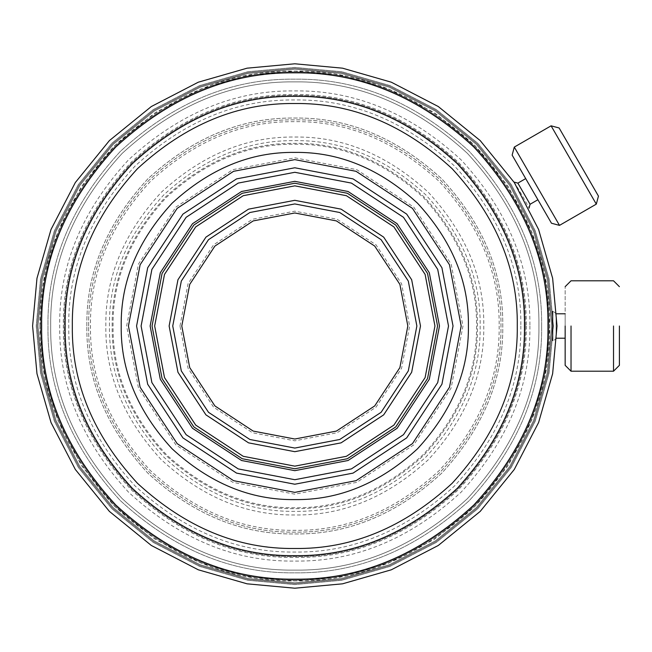 <?xml version="1.0" encoding="UTF-8"?>
<svg xmlns="http://www.w3.org/2000/svg" width="652" height="652" viewBox="0 0 652 652"><rect width="100%" height="100%" fill="white"/><g stroke="black" fill="none" stroke-linecap="round" stroke-linejoin="round"><path stroke-width="0.49" stroke-dasharray="3.26 2.44" d="M525.699 178.599L537.908 199.74L525.699 178.599M513.98 182.079C514.069 181.28 529.783 208.501 529.033 208.151C529.791 208.51 514.053 181.256 513.98 182.079M538.927 326C539.766 388.307 515.936 445.846 467.427 498.625C414.656 547.126 357.109 570.956 294.81 570.125C232.503 570.956 174.964 547.126 122.185 498.625C73.684 445.846 49.845 388.307 50.685 326C49.845 263.693 73.684 206.154 122.185 153.375C174.964 104.874 232.503 81.044 294.81 81.875C357.109 81.044 414.656 104.874 467.427 153.375C515.936 206.154 539.766 263.693 538.927 326C539.766 388.307 515.936 445.846 467.427 498.625C414.656 547.126 357.109 570.956 294.81 570.125C232.503 570.956 174.964 547.126 122.185 498.625C73.684 445.846 49.845 388.307 50.685 326C49.845 263.693 73.684 206.154 122.185 153.375C174.964 104.874 232.503 81.044 294.81 81.875C357.109 81.044 414.656 104.874 467.427 153.375C515.936 206.154 539.766 263.693 538.927 326C539.766 388.307 515.936 445.846 467.427 498.625C414.656 547.126 357.109 570.956 294.81 570.125C232.503 570.956 174.964 547.126 122.185 498.625C73.684 445.846 49.845 388.307 50.685 326C49.845 263.693 73.684 206.154 122.185 153.375C174.964 104.874 232.503 81.044 294.81 81.875C357.109 81.044 414.656 104.874 467.427 153.375C515.936 206.154 539.766 263.693 538.927 326C539.766 388.307 515.936 445.846 467.427 498.625C414.656 547.126 357.109 570.956 294.81 570.125C232.503 570.956 174.964 547.126 122.185 498.625C73.684 445.846 49.845 388.307 50.685 326C49.845 263.693 73.684 206.154 122.185 153.375C174.964 104.874 232.503 81.044 294.81 81.875C357.109 81.044 414.656 104.874 467.427 153.375C515.936 206.154 539.766 263.693 538.927 326M553.393 326L549.082 373.05L535.243 421.184L511.241 467.5L477.655 508.853L436.31 542.44L389.994 566.433L341.86 580.272L294.81 584.591L247.752 580.272L199.618 566.433L153.301 542.44L111.957 508.853L78.37 467.5L54.369 421.184L40.53 373.05L36.219 326L40.53 278.95L54.369 230.816L78.37 184.5L111.957 143.147L153.301 109.56L199.618 85.567L247.752 71.728L294.81 67.409L341.86 71.728L389.994 85.567L436.31 109.56L477.655 143.147L511.241 184.5L535.243 230.816L549.082 278.95L553.393 326L549.082 373.05L535.243 421.184L511.241 467.5L477.655 508.853L436.31 542.44L389.994 566.433L341.86 580.272L294.81 584.591L247.752 580.272L199.618 566.433L153.301 542.44L111.957 508.853L78.37 467.5L54.369 421.184L40.53 373.05L36.219 326L40.53 278.95L54.369 230.816L78.37 184.5L111.957 143.147L153.301 109.56L199.618 85.567L247.752 71.728L294.81 67.409L341.86 71.728L389.994 85.567L436.31 109.56L477.655 143.147L511.241 184.5L535.243 230.816L549.082 278.95L553.393 326M557.012 326L552.635 373.71L538.601 422.52L514.273 469.481L480.214 511.404L438.291 545.463L391.322 569.799L342.52 583.825L294.81 588.21L247.092 583.825L198.29 569.799L151.321 545.463L109.397 511.404L75.339 469.481L51.011 422.52L36.977 373.71L32.6 326L36.977 278.29L51.011 229.48L75.339 182.519L109.397 140.596L151.321 106.537L198.29 82.201L247.092 68.175L294.81 63.79L342.52 68.175L391.322 82.201L438.291 106.537L480.214 140.596L514.273 182.519L538.601 229.48L552.635 278.29L557.012 326L552.635 373.71L538.601 422.52L514.273 469.481L480.214 511.404L438.291 545.463L391.322 569.799L342.52 583.825L294.81 588.21L247.092 583.825L198.29 569.799L151.321 545.463L109.397 511.404L75.339 469.481L51.011 422.52L36.977 373.71L32.6 326L36.977 278.29L51.011 229.48L75.339 182.519L109.397 140.596L151.321 106.537L198.29 82.201L247.092 68.175L294.81 63.79L342.52 68.175L391.322 82.201L438.291 106.537L480.214 140.596L514.273 182.519L538.601 229.48L552.635 278.29L557.012 326L552.635 373.71L538.601 422.52L514.273 469.481L480.214 511.404L438.291 545.463L391.322 569.799L342.52 583.825L294.81 588.21L247.092 583.825L198.29 569.799L151.321 545.463L109.397 511.404L75.339 469.481L51.011 422.52L36.977 373.71L32.6 326L36.977 278.29L51.011 229.48L75.339 182.519L109.397 140.596L151.321 106.537L198.29 82.201L247.092 68.175L294.81 63.79L342.52 68.175L391.322 82.201L438.291 106.537L480.214 140.596L514.273 182.519L538.601 229.48L552.635 278.29L557.012 326L552.635 373.71L538.601 422.52L514.273 469.481L480.214 511.404L438.291 545.463L391.322 569.799L342.52 583.825L294.81 588.21L247.092 583.825L198.29 569.799L151.321 545.463L109.397 511.404L75.339 469.481L51.011 422.52L36.977 373.71L32.6 326L36.977 278.29L51.011 229.48L75.339 182.519L109.397 140.596L151.321 106.537L198.29 82.201L247.092 68.175L294.81 63.79L342.52 68.175L391.322 82.201L438.291 106.537L480.214 140.596L514.273 182.519L538.601 229.48L552.635 278.29L557.012 326L552.635 373.71L538.601 422.52L514.273 469.481L480.214 511.404L438.291 545.463L391.322 569.799L342.52 583.825L294.81 588.21L247.092 583.825L198.29 569.799L151.321 545.463L109.397 511.404L75.339 469.481L51.011 422.52L36.977 373.71L32.6 326L36.977 278.29L51.011 229.48L75.339 182.519L109.397 140.596L151.321 106.537L198.29 82.201L247.092 68.175L294.81 63.79L342.52 68.175L391.322 82.201L438.291 106.537L480.214 140.596L514.273 182.519L538.601 229.48L552.635 278.29L557.012 326L552.635 373.71L538.601 422.52L514.273 469.481L480.214 511.404L438.291 545.463L391.322 569.799L342.52 583.825L294.81 588.21L247.092 583.825L198.29 569.799L151.321 545.463L109.397 511.404L75.339 469.481L51.011 422.52L36.977 373.71L32.6 326L36.977 278.29L51.011 229.48L75.339 182.519L109.397 140.596L151.321 106.537L198.29 82.201L247.092 68.175L294.81 63.79L342.52 68.175L391.322 82.201L438.291 106.537L480.214 140.596L514.273 182.519L538.601 229.48L552.635 278.29L557.012 326L552.635 373.71L538.601 422.52L514.273 469.481L480.214 511.404L438.291 545.463L391.322 569.799L342.52 583.825L294.81 588.21L247.092 583.825L198.29 569.799L151.321 545.463L109.397 511.404L75.339 469.481L51.011 422.52L36.977 373.71L32.6 326L36.977 278.29L51.011 229.48L75.339 182.519L109.397 140.596L151.321 106.537L198.29 82.201L247.092 68.175L294.81 63.79L342.52 68.175L391.322 82.201L438.291 106.537L480.214 140.596L514.273 182.519L538.601 229.48L552.635 278.29L557.012 326M39.902 326C39.03 260.947 63.912 200.865 114.565 145.755C169.667 95.111 229.748 70.22 294.81 71.092C359.863 70.22 419.945 95.111 475.055 145.755C525.699 200.865 550.59 260.947 549.709 326C550.59 391.053 525.699 451.135 475.055 506.245C419.945 556.889 359.863 581.78 294.81 580.908C229.748 581.78 169.667 556.889 114.565 506.245C63.912 451.135 39.03 391.053 39.902 326M39.837 326L44.091 279.602L57.735 232.145L81.394 186.48L114.516 145.706L155.282 112.592L200.955 88.933L248.412 75.282L294.81 71.027L341.2 75.282L388.657 88.933L434.33 112.592L475.096 145.706L508.218 186.48L531.877 232.145L545.52 279.602L549.783 326L545.52 372.398L531.877 419.855L508.218 465.52L475.096 506.294L434.33 539.408L388.657 563.067L341.2 576.718L294.81 580.973L248.412 576.718L200.955 563.067L155.282 539.408L114.516 506.294L81.394 465.52L57.735 419.855L44.091 372.398L39.837 326M541.641 326C542.488 389 518.389 447.174 469.342 500.54C415.984 549.587 357.801 573.678 294.81 572.839C231.81 573.678 173.628 549.587 120.27 500.54C71.223 447.174 47.123 389 47.971 326C47.123 263 71.223 204.826 120.27 151.46C173.628 102.413 231.81 78.321 294.81 79.161C357.801 78.321 415.984 102.413 469.342 151.46C518.389 204.826 542.488 263 541.641 326C542.488 389 518.389 447.174 469.342 500.54C415.984 549.587 357.801 573.678 294.81 572.839C231.81 573.678 173.628 549.587 120.27 500.54C71.223 447.174 47.123 389 47.971 326C47.123 263 71.223 204.826 120.27 151.46C173.628 102.413 231.81 78.321 294.81 79.161C357.801 78.321 415.984 102.413 469.342 151.46C518.389 204.826 542.488 263 541.641 326M548.878 326C549.75 390.841 524.942 450.728 474.46 505.65C419.538 556.132 359.651 580.94 294.81 580.068C229.96 580.94 170.082 556.132 115.151 505.65C64.67 450.728 39.87 390.841 40.734 326C39.87 261.159 64.67 201.272 115.151 146.35C170.082 95.868 229.96 71.06 294.81 71.932C359.651 71.06 419.538 95.868 474.46 146.35C524.942 201.272 549.75 261.159 548.878 326C549.75 390.841 524.942 450.728 474.46 505.65C419.538 556.132 359.651 580.94 294.81 580.068C229.96 580.94 170.082 556.132 115.151 505.65C64.67 450.728 39.87 390.841 40.734 326C39.87 261.159 64.67 201.272 115.151 146.35C170.082 95.868 229.96 71.06 294.81 71.932C359.651 71.06 419.538 95.868 474.46 146.35C524.942 201.272 549.75 261.159 548.878 326C549.75 390.841 524.942 450.728 474.46 505.65C419.538 556.132 359.651 580.94 294.81 580.068C229.96 580.94 170.082 556.132 115.151 505.65C64.67 450.728 39.87 390.841 40.734 326C39.87 261.159 64.67 201.272 115.151 146.35C170.082 95.868 229.96 71.06 294.81 71.932C359.651 71.06 419.538 95.868 474.46 146.35C524.942 201.272 549.75 261.159 548.878 326M552.488 326L548.193 372.887L534.404 420.85L510.492 467.011L477.019 508.21L435.813 541.682L389.66 565.594L341.697 579.383L294.81 583.687L247.915 579.383L199.952 565.594L153.799 541.682L112.592 508.21L79.128 467.011L55.216 420.85L41.426 372.887L37.123 326L41.426 279.113L55.216 231.15L79.128 184.989L112.592 143.79L153.799 110.318L199.952 86.406L247.915 72.616L294.81 68.313L341.697 72.616L389.66 86.406L435.813 110.318L477.019 143.79L510.492 184.989L534.404 231.15L548.193 279.113L552.488 326L548.193 372.887L534.404 420.85L510.492 467.011L477.019 508.21L435.813 541.682L389.66 565.594L341.697 579.383L294.81 583.687L247.915 579.383L199.952 565.594L153.799 541.682L112.592 508.21L79.128 467.011L55.216 420.85L41.426 372.887L37.123 326L41.426 279.113L55.216 231.15L79.128 184.989L112.592 143.79L153.799 110.318L199.952 86.406L247.915 72.616L294.81 68.313L341.697 72.616L389.66 86.406L435.813 110.318L477.019 143.79L510.492 184.989L534.404 231.15L548.193 279.113L552.488 326L548.193 372.887L534.404 420.85L510.492 467.011L477.019 508.21L435.813 541.682L389.66 565.594L341.697 579.383L294.81 583.687L247.915 579.383L199.952 565.594L153.799 541.682L112.592 508.21L79.128 467.011L55.216 420.85L41.426 372.887L37.123 326L41.426 279.113L55.216 231.15L79.128 184.989L112.592 143.79L153.799 110.318L199.952 86.406L247.915 72.616L294.81 68.313L341.697 72.616L389.66 86.406L435.813 110.318L477.019 143.79L510.492 184.989L534.404 231.15L548.193 279.113L552.488 326L548.193 372.887L534.404 420.85L510.492 467.011L477.019 508.21L435.813 541.682L389.66 565.594L341.697 579.383L294.81 583.687L247.915 579.383L199.952 565.594L153.799 541.682L112.592 508.21L79.128 467.011L55.216 420.85L41.426 372.887L37.123 326L41.426 279.113L55.216 231.15L79.128 184.989L112.592 143.79L153.799 110.318L199.952 86.406L247.915 72.616L294.81 68.313L341.697 72.616L389.66 86.406L435.813 110.318L477.019 143.79L510.492 184.989L534.404 231.15L548.193 279.113L552.488 326C552.488 345.821 552.488 345.821 552.488 326C552.488 345.821 552.488 345.821 552.488 326C552.488 306.179 552.488 306.179 552.488 326C552.488 306.179 552.488 306.179 552.488 326M551.592 326L547.305 372.724L533.556 420.524L509.734 466.514L476.376 507.574L435.316 540.924L389.325 564.754L341.534 578.495L294.81 582.782L248.078 578.495L200.286 564.754L154.296 540.924L113.236 507.574L79.878 466.514L56.056 420.524L42.315 372.724L38.028 326L42.315 279.276L56.056 231.476L79.878 185.486L113.236 144.426L154.296 111.076L200.286 87.246L248.078 73.505L294.81 69.218L341.534 73.505L389.325 87.246L435.316 111.076L476.376 144.426L509.734 185.486L533.556 231.476L547.305 279.276L551.592 326L547.305 372.724L533.556 420.524L509.734 466.514L476.376 507.574L435.316 540.924L389.325 564.754L341.534 578.495L294.81 582.782L248.078 578.495L200.286 564.754L154.296 540.924L113.236 507.574L79.878 466.514L56.056 420.524L42.315 372.724L38.028 326L42.315 279.276L56.056 231.476L79.878 185.486L113.236 144.426L154.296 111.076L200.286 87.246L248.078 73.505L294.81 69.218L341.534 73.505L389.325 87.246L435.316 111.076L476.376 144.426L509.734 185.486L533.556 231.476L547.305 279.276L551.592 326L547.305 372.724L533.556 420.524L509.734 466.514L476.376 507.574L435.316 540.924L389.325 564.754L341.534 578.495L294.81 582.782L248.078 578.495L200.286 564.754L154.296 540.924L113.236 507.574L79.878 466.514L56.056 420.524L42.315 372.724L38.028 326L42.315 279.276L56.056 231.476L79.878 185.486L113.236 144.426L154.296 111.076L200.286 87.246L248.078 73.505L294.81 69.218L341.534 73.505L389.325 87.246L435.316 111.076L476.376 144.426L509.734 185.486L533.556 231.476L547.305 279.276L551.592 326M517.28 326C518.047 382.781 496.327 435.218 452.121 483.319C404.028 527.517 351.583 549.237 294.81 548.479C238.029 549.237 185.584 527.517 137.49 483.319C93.285 435.218 71.565 382.781 72.331 326C71.565 269.219 93.285 216.782 137.49 168.681C185.584 124.483 238.029 102.763 294.81 103.521C351.583 102.763 404.028 124.483 452.121 168.681C496.327 216.782 518.047 269.219 517.28 326C518.047 382.781 496.327 435.218 452.121 483.319C404.028 527.517 351.583 549.237 294.81 548.479C238.029 549.237 185.584 527.517 137.49 483.319C93.285 435.218 71.565 382.781 72.331 326C71.565 269.219 93.285 216.782 137.49 168.681C185.584 124.483 238.029 102.763 294.81 103.521C351.583 102.763 404.028 124.483 452.121 168.681C496.327 216.782 518.047 269.219 517.28 326M524.461 326C525.251 384.615 502.831 438.747 457.199 488.389C407.549 534.021 353.417 556.441 294.81 555.659C236.195 556.441 182.063 534.021 132.413 488.389C86.781 438.747 64.361 384.615 65.151 326C64.361 267.385 86.781 213.253 132.413 163.611C182.063 117.979 236.195 95.559 294.81 96.341C353.417 95.559 407.549 117.979 457.199 163.611C502.831 213.253 525.251 267.385 524.461 326M128.444 326L140.123 264.761L177.165 208.363L233.571 171.313L294.81 159.634L356.041 171.313L412.447 208.363L449.489 264.761L461.176 326L449.489 387.239L412.447 443.637L356.041 480.687L294.81 492.366L233.571 480.687L177.165 443.637L140.123 387.239L128.444 326M126.635 326L138.444 264.093L175.893 207.083L232.903 169.634L294.81 157.825L356.709 169.634L413.727 207.083L451.176 264.093L462.977 326L451.176 387.907L413.727 444.917L356.709 482.366L294.81 494.175L232.903 482.366L175.893 444.917L138.444 387.907L126.635 326M86.846 326C86.137 272.927 106.439 223.913 147.76 178.95C192.715 137.637 241.729 117.327 294.81 118.045C347.883 117.327 396.897 137.637 441.852 178.95C483.173 223.913 503.474 272.927 502.765 326C503.474 379.073 483.173 428.087 441.852 473.05C396.897 514.363 347.883 534.673 294.81 533.955C241.729 534.673 192.715 514.363 147.76 473.05C106.439 428.087 86.137 379.073 86.846 326C86.137 272.927 106.439 223.913 147.76 178.95C192.715 137.637 241.729 117.327 294.81 118.045C347.883 117.327 396.897 137.637 441.852 178.95C483.173 223.913 503.474 272.927 502.765 326C503.474 379.073 483.173 428.087 441.852 473.05C396.897 514.363 347.883 534.673 294.81 533.955C241.729 534.673 192.715 514.363 147.76 473.05C106.439 428.087 86.137 379.073 86.846 326M499.147 326C499.848 378.152 479.896 426.318 439.293 470.491C395.12 511.095 346.962 531.038 294.81 530.337C242.658 531.038 194.492 511.095 150.319 470.491C109.715 426.318 89.764 378.152 90.465 326C89.764 273.848 109.715 225.682 150.319 181.509C194.492 140.905 242.658 120.962 294.81 121.663C346.962 120.962 395.12 140.905 439.293 181.509C479.896 225.682 499.848 273.848 499.147 326M109.454 326C108.819 278.697 126.912 235.005 163.742 194.932C203.815 158.11 247.499 140.009 294.81 140.645C342.113 140.009 385.797 158.11 425.87 194.932C462.7 235.005 480.793 278.697 480.157 326C480.793 373.303 462.7 416.995 425.87 457.068C385.797 493.89 342.113 511.991 294.81 511.355C247.499 511.991 203.815 493.89 163.742 457.068C126.912 416.995 108.819 373.303 109.454 326M105.836 326C105.192 277.768 123.635 233.229 161.183 192.381C202.038 154.834 246.578 136.382 294.81 137.034C343.033 136.382 387.573 154.834 428.429 192.381C465.976 233.229 484.428 277.768 483.776 326C484.428 374.232 465.976 418.771 428.429 459.619C387.573 497.166 343.033 515.618 294.81 514.966C246.578 515.618 202.038 497.166 161.183 459.619C123.635 418.771 105.192 374.232 105.836 326M476.539 326C477.166 372.382 459.424 415.218 423.311 454.509C384.028 490.614 341.192 508.356 294.81 507.737C248.42 508.356 205.592 490.614 166.301 454.509C130.188 415.218 112.446 372.382 113.073 326C112.446 279.618 130.188 236.782 166.301 197.491C205.592 161.386 248.42 143.644 294.81 144.263C341.192 143.644 384.028 161.386 423.311 197.491C459.424 236.782 477.166 279.618 476.539 326M141.101 326L151.892 269.423L186.122 217.312L238.225 183.082L294.81 172.291L351.387 183.082L403.49 217.312L437.72 269.423L448.511 326L437.72 382.577L403.49 434.688L351.387 468.918L294.81 479.709L238.225 468.918L186.122 434.688L151.892 382.577L141.101 326M172.747 326L181.313 281.069L208.493 239.691L249.879 212.511L294.81 203.937L339.733 212.511L381.118 239.691L408.299 281.069L416.864 326L408.299 370.931L381.118 412.308L339.733 439.489L294.81 448.063L249.879 439.489L208.493 412.308L181.313 370.931L172.747 326M181.786 326L189.724 284.394L214.891 246.081L253.204 220.914L294.81 212.984L336.408 220.914L374.721 246.081L399.888 284.394L407.826 326L399.888 367.606L374.721 405.919L336.408 431.086L294.81 439.016L253.204 431.086L214.891 405.919L189.724 367.606L181.786 326M179.976 326L188.037 283.734L213.612 244.802L252.536 219.235L294.81 211.175L337.076 219.235L376 244.802L401.575 283.734L409.635 326L401.575 368.266L376 407.198L337.076 432.765L294.81 440.825L252.536 432.765L213.612 407.198L188.037 368.266L179.976 326M112.168 326C111.541 279.39 129.373 236.342 165.657 196.855C205.144 160.563 248.192 142.731 294.81 143.358C341.42 142.731 384.468 160.563 423.955 196.855C460.239 236.342 478.071 279.39 477.443 326C478.071 372.61 460.239 415.658 423.955 455.145C384.468 491.437 341.42 509.269 294.81 508.642C248.192 509.269 205.144 491.437 165.657 455.145C129.373 415.658 111.541 372.61 112.168 326C111.541 279.39 129.373 236.342 165.657 196.855C205.144 160.563 248.192 142.731 294.81 143.358C341.42 142.731 384.468 160.563 423.955 196.855C460.239 236.342 478.071 279.39 477.443 326C478.071 372.61 460.239 415.658 423.955 455.145C384.468 491.437 341.42 509.269 294.81 508.642C248.192 509.269 205.144 491.437 165.657 455.145C129.373 415.658 111.541 372.61 112.168 326M88.656 326C87.955 273.384 108.077 224.801 149.039 180.229C193.603 139.267 242.194 119.145 294.81 119.854C347.418 119.145 396.008 139.267 440.573 180.229C481.535 224.801 501.665 273.384 500.956 326C501.665 378.616 481.535 427.199 440.573 471.771C396.008 512.733 347.418 532.855 294.81 532.146C242.194 532.855 193.603 512.733 149.039 471.771C108.077 427.199 87.955 378.616 88.656 326C87.955 273.384 108.077 224.801 149.039 180.229C193.603 139.267 242.194 119.145 294.81 119.854C347.418 119.145 396.008 139.267 440.573 180.229C481.535 224.801 501.665 273.384 500.956 326C501.665 378.616 481.535 427.199 440.573 471.771C396.008 512.733 347.418 532.855 294.81 532.146C242.194 532.855 193.603 512.733 149.039 471.771C108.077 427.199 87.955 378.616 88.656 326M520.85 326C521.624 383.686 499.554 436.97 454.64 485.838C405.772 530.744 352.496 552.814 294.81 552.04C237.116 552.814 183.84 530.744 134.972 485.838C90.057 436.97 67.987 383.686 68.77 326C67.987 268.314 90.057 215.03 134.972 166.162C183.84 121.256 237.116 99.185 294.81 99.96C352.496 99.185 405.772 121.256 454.64 166.162C499.554 215.03 521.624 268.314 520.85 326M525.365 326C526.156 384.843 503.646 439.187 457.834 489.033C407.997 534.844 353.653 557.354 294.81 556.563C235.967 557.354 181.623 534.844 131.777 489.033C85.966 439.187 63.456 384.843 64.246 326C63.456 267.157 85.966 212.813 131.777 162.967C181.623 117.156 235.967 94.646 294.81 95.436C353.653 94.646 407.997 117.156 457.834 162.967C503.646 212.813 526.156 267.157 525.365 326C526.156 384.843 503.646 439.187 457.834 489.033C407.997 534.844 353.653 557.354 294.81 556.563C235.967 557.354 181.623 534.844 131.777 489.033C85.966 439.187 63.456 384.843 64.246 326C63.456 267.157 85.966 212.813 131.777 162.967C181.623 117.156 235.967 94.646 294.81 95.436C353.653 94.646 407.997 117.156 457.834 162.967C503.646 212.813 526.156 267.157 525.365 326M547.973 326C548.837 390.613 524.126 450.287 473.825 505.015C419.089 555.317 359.415 580.035 294.81 579.163C230.197 580.035 170.522 555.317 115.795 505.015C65.493 450.287 40.774 390.613 41.638 326C40.774 261.387 65.493 201.712 115.795 146.985C170.522 96.683 230.197 71.964 294.81 72.837C359.415 71.964 419.089 96.683 473.825 146.985C524.126 201.712 548.837 261.387 547.973 326M526.27 326C527.069 385.071 504.469 439.627 458.478 489.668C408.437 535.659 353.881 558.259 294.81 557.468C235.731 558.259 181.174 535.659 131.133 489.668C85.143 439.627 62.551 385.071 63.342 326C62.551 266.929 85.143 212.373 131.133 162.332C181.174 116.341 235.731 93.741 294.81 94.532C353.881 93.741 408.437 116.341 458.478 162.332C504.469 212.373 527.069 266.929 526.27 326M529.889 326C530.695 386 507.745 441.404 461.037 492.227C410.214 538.935 354.802 561.885 294.81 561.079C234.81 561.885 179.398 538.935 128.583 492.227C81.867 441.404 58.916 386 59.723 326C58.916 266 81.867 210.596 128.583 159.773C179.398 113.065 234.81 90.115 294.81 90.921C354.802 90.115 410.214 113.065 461.037 159.773C507.745 210.596 530.695 266 529.889 326M530.076 204.263L517.867 183.122M551.47 223.228L512.138 155.111M559.497 225.38L514.289 147.083M596.303 204.133L551.095 125.828M598.454 196.105L559.123 127.979M619.4 326L619.4 365.332L619.4 326M613.524 326L613.524 371.208L613.524 326M571.03 326L571.03 371.208L571.03 326M565.154 326L565.154 365.332L565.154 326C565.154 341.738 565.154 341.738 565.154 326C565.154 341.738 565.154 341.738 565.154 326C565.154 310.262 565.154 310.262 565.154 326C565.154 310.262 565.154 310.262 565.154 326L565.154 286.668L565.154 326M556.107 326C556.107 341.738 556.107 341.738 556.107 326C556.107 341.738 556.107 341.738 556.107 326C556.107 310.262 556.107 310.262 556.107 326C556.107 310.262 556.107 310.262 556.107 326M552.945 326C552.945 345.821 552.945 345.821 552.945 326C552.945 345.821 552.945 345.821 552.945 326C552.945 306.179 552.945 306.179 552.945 326C552.945 306.179 552.945 306.179 552.945 326M556.726 338.209L552.488 341.371M556.107 313.791L552.488 310.629"/><path stroke-width="0.98" d="M559.123 127.979L598.454 196.105L596.303 204.133L551.095 125.828L559.123 127.979M559.497 225.38L551.47 223.228L512.138 155.111L514.289 147.083L559.497 225.38L596.303 204.133M514.289 147.083L551.095 125.828M525.699 178.599L517.867 183.122L530.076 204.263L537.908 199.74M517.867 183.122L513.98 182.079M530.076 204.263L529.033 208.151M557.012 326L552.635 373.71L538.601 422.52L514.273 469.481L480.214 511.404L438.291 545.463L391.322 569.799L342.52 583.825L294.81 588.21L247.092 583.825L198.29 569.799L151.321 545.463L109.397 511.404L75.339 469.481L51.011 422.52L36.977 373.71L32.6 326L36.977 278.29L51.011 229.48L75.339 182.519L109.397 140.596L151.321 106.537L198.29 82.201L247.092 68.175L294.81 63.79L342.52 68.175L391.322 82.201L438.291 106.537L480.214 140.596L514.273 182.519L538.601 229.48L552.635 278.29L557.012 326M547.973 326C548.837 390.613 524.126 450.287 473.825 505.015C419.089 555.317 359.415 580.035 294.81 579.163C230.197 580.035 170.522 555.317 115.795 505.015C65.493 450.287 40.774 390.613 41.638 326C40.774 261.387 65.493 201.712 115.795 146.985C170.522 96.683 230.197 71.964 294.81 72.837C359.415 71.964 419.089 96.683 473.825 146.985C524.126 201.712 548.837 261.387 547.973 326M524.461 326C525.251 384.615 502.831 438.747 457.199 488.389C407.549 534.021 353.417 556.441 294.81 555.659C236.195 556.441 182.063 534.021 132.413 488.389C86.781 438.747 64.361 384.615 65.151 326C64.361 267.385 86.781 213.253 132.413 163.611C182.063 117.979 236.195 95.559 294.81 96.341C353.417 95.559 407.549 117.979 457.199 163.611C502.831 213.253 525.251 267.385 524.461 326M517.28 326C518.047 382.781 496.327 435.218 452.121 483.319C404.028 527.517 351.583 549.237 294.81 548.479C238.029 549.237 185.584 527.517 137.49 483.319C93.285 435.218 71.565 382.781 72.331 326C71.565 269.219 93.285 216.782 137.49 168.681C185.584 124.483 238.029 102.763 294.81 103.521C351.583 102.763 404.028 124.483 452.121 168.681C496.327 216.782 518.047 269.219 517.28 326M128.444 326L140.123 264.761L177.165 208.363L233.571 171.313L294.81 159.634L356.041 171.313L412.447 208.363L449.489 264.761L461.176 326L449.489 387.239L412.447 443.637L356.041 480.687L294.81 492.366L233.571 480.687L177.165 443.637L140.123 387.239L128.444 326M121.207 326C120.612 281.697 137.564 240.775 172.055 203.245C209.585 168.754 250.498 151.81 294.81 152.405C339.113 151.81 380.026 168.754 417.557 203.245C452.048 240.775 469 281.697 468.405 326C469 370.303 452.048 411.225 417.557 448.755C380.026 483.246 339.113 500.19 294.81 499.595C250.498 500.19 209.585 483.246 172.055 448.755C137.564 411.225 120.612 370.303 121.207 326M141.101 326L151.892 269.423L186.122 217.312L238.225 183.082L294.81 172.291L351.387 183.082L403.49 217.312L437.72 269.423L448.511 326L437.72 382.577L403.49 434.688L351.387 468.918L294.81 479.709L238.225 468.918L186.122 434.688L151.892 382.577L141.101 326M136.578 326L147.686 267.76L182.919 214.117L236.562 178.884L294.81 167.776L353.05 178.884L406.693 214.117L441.926 267.76L453.034 326L441.926 384.24L406.693 437.883L353.05 473.116L294.81 484.224L236.562 473.116L182.919 437.883L147.686 384.24L136.578 326M152.046 326L162.071 273.449L193.864 225.054L242.259 193.261L294.81 183.236L347.353 193.261L395.756 225.054L427.541 273.449L437.565 326L427.541 378.551L395.756 426.946L347.353 458.739L294.81 468.764L242.259 458.739L193.864 426.946L162.071 378.551L152.046 326M150.139 326L160.294 272.748L192.511 223.709L241.558 191.492L294.81 181.337L348.054 191.492L397.101 223.709L429.318 272.748L439.472 326L429.318 379.252L397.101 428.291L348.054 460.508L294.81 470.662L241.558 460.508L192.511 428.291L160.294 379.252L150.139 326M434.949 326L425.112 377.589L393.906 425.096L346.391 456.302L294.81 466.147L243.22 456.302L195.706 425.096L164.5 377.589L154.663 326L164.5 274.41L195.706 226.904L243.22 195.698L294.81 185.853L346.391 195.698L393.906 226.904L425.112 274.41L434.949 326M172.747 326L181.313 281.069L208.493 239.691L249.879 212.511L294.81 203.937L339.733 212.511L381.118 239.691L408.299 281.069L416.864 326L408.299 370.931L381.118 412.308L339.733 439.489L294.81 448.063L249.879 439.489L208.493 412.308L181.313 370.931L172.747 326M169.129 326L177.955 279.741L205.942 237.132L248.542 209.145L294.81 200.319L341.069 209.145L383.678 237.132L411.665 279.741L420.483 326L411.665 372.259L383.678 414.868L341.069 442.855L294.81 451.681L248.542 442.855L205.942 414.868L177.955 372.259L169.129 326M181.786 326L189.724 284.394L214.891 246.081L253.204 220.914L294.81 212.984L336.408 220.914L374.721 246.081L399.888 284.394L407.826 326L399.888 367.606L374.721 405.919L336.408 431.086L294.81 439.016L253.204 431.086L214.891 405.919L189.724 367.606L181.786 326M619.4 326L619.4 365.332L619.4 326M613.524 326L613.524 371.208L613.524 326M571.03 326L571.03 371.208L571.03 326M565.154 326L565.154 365.332L565.154 326M619.4 365.332L613.524 371.208L571.03 371.208L565.154 365.332M565.154 338.209L556.107 338.209M565.154 313.791L556.107 313.791M565.154 286.668L571.03 280.792L613.524 280.792L619.4 286.668"/></g></svg>
